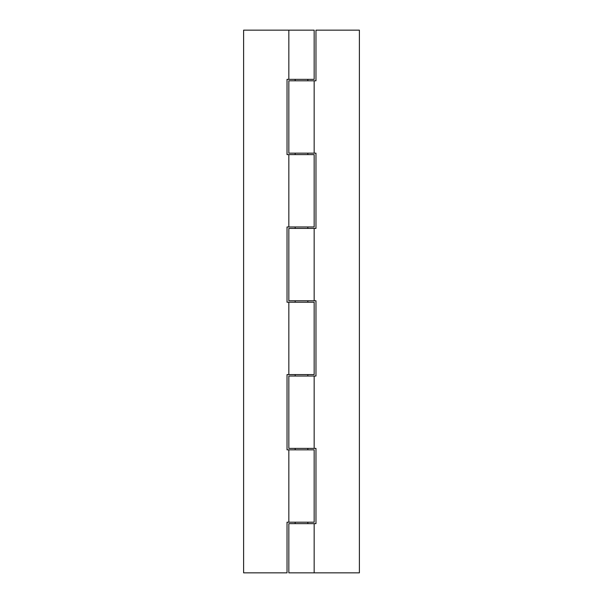 <?xml version="1.0" encoding="UTF-8"?>
<svg xmlns="http://www.w3.org/2000/svg" width="603" height="603" viewBox="0 0 603 603"><rect width="100%" height="100%" fill="white"/><g stroke="black" fill="none" stroke-linecap="round" stroke-linejoin="round"><path stroke-width="0.9" d="M288.837 153.162L315.972 153.162L315.972 228.416L288.837 228.416L288.837 300.776L315.972 300.776L315.972 376.031L288.837 376.031L288.837 448.391L315.972 448.391L315.972 523.645L288.837 523.645L288.837 572.85L359.388 572.85L359.388 30.15L315.972 30.15L315.972 80.802L288.837 80.802L288.837 153.162M288.837 522.198L314.163 522.198L314.163 449.838L288.837 449.838L288.837 522.198L287.028 522.198L287.028 572.85L243.612 572.85L243.612 30.15L314.163 30.15L314.163 79.355L287.028 79.355L287.028 154.609L288.837 154.609L288.837 226.969L314.163 226.969L314.163 154.609L288.837 154.609M288.837 449.838L287.028 449.838L287.028 374.584L314.163 374.584L314.163 302.224L287.028 302.224L287.028 226.969L288.837 226.969M314.163 80.802L314.163 153.162M314.163 228.416L314.163 300.776M314.163 523.645L314.163 572.85M314.163 376.031L314.163 448.391M288.837 30.15L288.837 79.355M288.837 302.224L288.837 374.584M307.832 79.355L307.832 80.802M307.832 153.162L307.832 154.609M307.832 226.969L307.832 228.416M307.832 300.776L307.832 302.224M307.832 374.584L307.832 376.031M307.832 448.391L307.832 449.838M307.832 522.198L307.832 523.645M295.169 79.355L295.169 80.802M295.169 153.162L295.169 154.609M295.169 226.969L295.169 228.416M295.169 300.776L295.169 302.224M295.169 374.584L295.169 376.031M295.169 448.391L295.169 449.838M295.169 522.198L295.169 523.645"/></g></svg>
